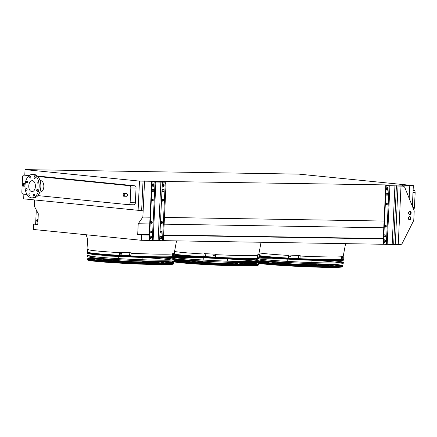 <?xml version="1.0" encoding="UTF-8"?>
<svg xmlns="http://www.w3.org/2000/svg" width="437" height="437" viewBox="0 0 437 437"><rect width="100%" height="100%" fill="white"/><g stroke="black" fill="none" stroke-linecap="round" stroke-linejoin="round"><path stroke-width="0.66" d="M413.112 190.297L413.965 190.385A2.125 1.289 90.9 0 1 415.15 192.63L414.456 207.373A2.125 1.289 90.9 0 1 413.571 209.252M173.964 256.328A43.143 1.737 -177.3 0 1 129.314 255.831A43.143 1.737 -177.3 0 1 87.897 252.144L88.017 249.489C89.219 250.39 99.707 251.444 119.476 252.652M258.486 257.721A43.143 1.737 -177.3 0 1 221.013 257.546A43.143 1.737 -177.3 0 1 174.767 254.214A43.274 1.743 2.7 0 0 221.816 257.584A43.274 1.743 2.7 0 0 258.693 257.683M402.351 185.162L139.485 181.087L25.046 169.627L298.897 174.128L413.336 185.588L402.351 185.162L402.308 186.086M412.359 206.237L413.336 185.588M144.56 180.923L142.855 217.074L138.218 223.749L137.704 234.532L141.752 234.942L141.501 240.295L33.485 229.474L33.736 224.121L37.784 224.525L38.292 213.742L34.326 206.204L34.621 199.944M33.736 224.121L37.8 224.186M141.501 240.295L150.514 240.443M152.786 240.481L160.74 240.612M163.012 240.65L384.555 244.288M386.827 244.327L394.78 244.458M141.752 234.942L149.203 235.062M163.613 235.297L383.244 238.908M137.704 234.532L149.219 234.724M163.629 234.959L383.26 238.569M138.218 223.749L149.727 223.941M164.137 224.176L383.768 227.786M142.855 217.074L150.044 217.194M164.454 217.429L384.522 221.051M343.007 259.108A43.143 1.737 -177.3 0 1 305.534 258.939A43.143 1.737 -177.3 0 1 259.288 255.601M409.179 198.322L409.786 185.528M143.178 210.142L141.654 210.366L143.03 181.147M141.654 210.366L138.103 210.306L139.485 181.087M29.039 175.204A2.125 1.289 90.9 0 1 29.104 175.204A2.125 1.289 90.9 0 1 29.17 175.204L29.661 175.253M37.38 176.029L134.875 185.796A2.125 1.289 90.9 0 1 136.054 188.047L135.361 202.79A2.125 1.289 90.9 0 1 134.044 204.784A2.125 1.289 90.9 0 1 133.979 204.778L128.866 204.696M138.103 210.306L23.669 198.846L23.888 194.192M24.789 175.133L25.046 169.627M29.17 175.204L23.931 175.122L29.121 175.641M37.85 176.515L129.631 185.709L134.875 185.796M27.039 194.509L23.035 194.104A2.125 1.289 -89.1 0 1 21.85 191.854L22.544 177.111A2.125 1.289 -89.1 0 1 23.866 175.117L29.104 175.204M136.054 188.047L130.816 187.959L130.122 202.702A2.125 1.289 -89.1 0 1 128.8 204.696A2.125 1.289 -89.1 0 1 128.735 204.696L37.893 195.596M124.015 193.575L126.637 193.618A1.327 0.803 90.9 0 1 127.418 195.022A1.327 0.803 90.9 0 1 126.593 196.273L123.971 196.229C122.633 196.492 122.813 193.214 124.015 193.575A1.327 0.803 90.9 0 1 124.796 194.984A1.327 0.803 90.9 0 1 123.971 196.229M40.046 180.557L40.466 180.568A5.741 3.48 90.9 0 1 43.837 186.654A5.741 3.48 90.9 0 1 40.275 192.045L39.854 192.034M130.816 187.959A2.125 1.289 -89.1 0 0 129.631 185.709M35.397 186.501A5.473 3.316 90.9 0 1 31.999 191.641A5.473 3.316 90.9 0 1 28.771 186.113A5.473 3.316 90.9 0 1 32.18 180.694A5.473 3.316 90.9 0 1 35.397 186.501M36.675 190.297A0.956 0.579 -89.1 0 0 37.238 191.313A0.956 0.579 -89.1 0 0 37.833 190.368A0.956 0.579 -89.1 0 0 37.271 189.401A0.956 0.579 -89.1 0 0 36.675 190.297M37.025 182.994A0.956 0.579 -89.1 0 0 37.582 184.004A0.956 0.579 -89.1 0 0 38.177 183.059A0.956 0.579 -89.1 0 0 37.615 182.092A0.956 0.579 -89.1 0 0 37.025 182.994M34.135 177.515A0.956 0.579 -89.1 0 0 34.698 178.525A0.956 0.579 -89.1 0 0 35.293 177.58A0.956 0.579 -89.1 0 0 34.731 176.614A0.956 0.579 -89.1 0 0 34.135 177.515M29.716 177.072A0.956 0.579 -89.1 0 0 30.279 178.083A0.956 0.579 -89.1 0 0 30.874 177.138A0.956 0.579 -89.1 0 0 30.306 176.171A0.956 0.579 -89.1 0 0 29.716 177.072M26.34 181.923A0.956 0.579 -89.1 0 0 26.903 182.939A0.956 0.579 -89.1 0 0 27.498 181.989A0.956 0.579 -89.1 0 0 26.936 181.022A0.956 0.579 -89.1 0 0 26.34 181.923M25.996 189.226A0.956 0.579 -89.1 0 0 26.559 190.242A0.956 0.579 -89.1 0 0 27.154 189.297A0.956 0.579 -89.1 0 0 26.591 188.331A0.956 0.579 -89.1 0 0 25.996 189.226M28.88 194.711A0.956 0.579 -89.1 0 0 29.443 195.721A0.956 0.579 -89.1 0 0 30.038 194.776A0.956 0.579 -89.1 0 0 29.476 193.81A0.956 0.579 -89.1 0 0 28.88 194.711M33.305 195.153A0.956 0.579 -89.1 0 0 33.867 196.164A0.956 0.579 -89.1 0 0 34.463 195.219A0.956 0.579 -89.1 0 0 33.9 194.252A0.956 0.579 -89.1 0 0 33.305 195.153M39.15 186.878A11.69 7.085 90.9 0 1 31.896 197.857A11.69 7.085 90.9 0 1 25.007 186.053A11.69 7.085 90.9 0 1 32.278 174.483A11.69 7.085 90.9 0 1 39.15 186.878M32.278 174.483L33.971 174.51A11.69 7.085 90.9 0 1 40.843 186.905A11.69 7.085 90.9 0 1 33.589 197.885L31.896 197.857M385.423 236.739L385.407 236.739A0.956 0.579 90.9 0 1 384.871 235.909A0.956 0.579 90.9 0 1 385.276 234.877M385.013 227.071L385.86 227.087A0.956 0.579 90.9 0 1 385.33 226.257A0.956 0.579 90.9 0 1 385.729 225.224L385.106 225.164A0.956 0.579 -89.1 0 0 385.073 225.159A0.956 0.579 -89.1 0 0 384.478 226.082A0.956 0.579 -89.1 0 0 385.013 227.071L385.658 227.136A0.956 0.579 -89.1 0 0 385.685 227.136A0.956 0.579 -89.1 0 0 386.281 226.213A0.956 0.579 -89.1 0 0 385.745 225.224M387.384 195.164L387.362 195.159A0.956 0.579 90.9 0 1 386.832 194.334A0.956 0.579 90.9 0 1 387.231 193.301M386.925 204.816L386.909 204.811A0.956 0.579 90.9 0 1 386.379 203.986A0.956 0.579 90.9 0 1 386.778 202.954M387.543 190.057A1.327 0.803 90.9 0 1 387.177 188.855A1.327 0.803 90.9 0 1 387.575 187.795M385.079 242.24A1.327 0.803 90.9 0 1 384.718 241.038A1.327 0.803 90.9 0 1 385.117 239.979M386.974 244.179L400.063 244.693A3.19 2.535 95.7 0 0 402.34 243.114L413.402 221.122A3.19 2.535 95.7 0 0 413.806 219.56L414.178 211.694A3.19 2.535 95.7 0 0 413.921 210.115L404.952 187.795A3.19 2.535 95.7 0 0 402.99 186.157A3.19 2.535 95.7 0 0 402.821 186.146L385.762 185.556L383.003 244.103L385.68 244.403A1.065 0.645 -89.1 0 0 385.713 244.403A1.065 0.645 -89.1 0 0 386.374 243.404L387.22 243.42L389.88 186.992L389.034 186.981A1.065 0.645 -89.1 0 0 388.444 185.856L389.285 185.867A1.065 0.645 90.9 0 1 389.88 186.992M387.22 243.42A1.065 0.645 90.9 0 1 386.559 244.42A1.065 0.645 90.9 0 1 386.526 244.414L385.745 244.403M402.821 186.146L389.285 185.867M386.374 243.404L389.034 186.981M385.199 236.788A0.956 0.579 -89.1 0 0 385.232 236.788A0.956 0.579 -89.1 0 0 385.827 235.865A0.956 0.579 -89.1 0 0 385.292 234.877L384.647 234.816A0.956 0.579 -89.1 0 0 384.62 234.811A0.956 0.579 -89.1 0 0 384.025 235.734A0.956 0.579 -89.1 0 0 384.56 236.723L385.259 236.788M387.16 195.213A0.956 0.579 -89.1 0 0 387.193 195.213A0.956 0.579 -89.1 0 0 387.788 194.29A0.956 0.579 -89.1 0 0 387.253 193.301L386.608 193.236A0.956 0.579 -89.1 0 0 386.581 193.236A0.956 0.579 -89.1 0 0 385.986 194.159A0.956 0.579 -89.1 0 0 386.521 195.148L387.22 195.213M386.707 204.86A0.956 0.579 -89.1 0 0 386.734 204.866A0.956 0.579 -89.1 0 0 387.329 203.942A0.956 0.579 -89.1 0 0 386.794 202.954L386.155 202.888A0.956 0.579 -89.1 0 0 386.128 202.888A0.956 0.579 -89.1 0 0 385.532 203.811A0.956 0.579 -89.1 0 0 386.062 204.8L386.767 204.866M386.335 188.839A1.327 0.803 -89.1 0 0 387.116 190.248A1.327 0.803 -89.1 0 0 387.941 188.931A1.327 0.803 -89.1 0 0 387.16 187.593A1.327 0.803 -89.1 0 0 386.335 188.839M385.478 241.186A1.327 0.803 -89.1 0 0 384.697 239.776A1.327 0.803 -89.1 0 0 383.872 241.022A1.327 0.803 -89.1 0 0 384.653 242.431A1.327 0.803 -89.1 0 0 385.478 241.186M385.762 185.556L388.444 185.856M402.177 186.08A3.19 2.535 -84.3 0 1 402.346 186.091A3.19 2.535 -84.3 0 1 402.515 186.113M409.414 214.403A1.595 1.267 95.7 0 0 410.512 212.863A1.595 1.267 95.7 0 0 409.72 211.339M409.163 219.707A1.595 1.267 95.7 0 0 410.267 218.161A1.595 1.267 95.7 0 0 409.469 216.643M411.157 212.923A1.595 1.267 95.7 0 0 410.048 211.317A1.595 1.267 95.7 0 0 408.628 212.775A1.595 1.267 95.7 0 0 409.731 214.491A1.595 1.267 95.7 0 0 411.157 212.923M408.371 218.189A1.595 1.267 95.7 0 0 409.48 219.795A1.595 1.267 95.7 0 0 410.9 218.331A1.595 1.267 95.7 0 0 409.797 216.621A1.595 1.267 95.7 0 0 408.371 218.189M161.608 233.063L161.592 233.058A0.956 0.579 90.9 0 1 161.056 232.233A0.956 0.579 90.9 0 1 161.455 231.2M162.061 223.411L162.045 223.405A0.956 0.579 90.9 0 1 161.515 222.58A0.956 0.579 90.9 0 1 161.914 221.548M163.569 191.482L163.547 191.482A0.956 0.579 90.9 0 1 163.017 190.652A0.956 0.579 90.9 0 1 163.416 189.62M163.11 201.135L163.094 201.135A0.956 0.579 90.9 0 1 162.564 200.304A0.956 0.579 90.9 0 1 162.963 199.272A0.956 0.579 90.9 0 1 163.514 200.261A0.956 0.579 90.9 0 1 162.919 201.184A0.956 0.579 90.9 0 1 162.892 201.184L162.247 201.118A0.956 0.579 90.9 0 1 161.717 200.13A0.956 0.579 90.9 0 1 162.313 199.206A0.956 0.579 90.9 0 1 162.34 199.212L162.979 199.272M161.264 238.564A1.327 0.803 90.9 0 1 160.903 237.357A1.327 0.803 90.9 0 1 161.302 236.302M163.722 186.381A1.327 0.803 90.9 0 1 163.362 185.173A1.327 0.803 90.9 0 1 163.76 184.119M151.721 181.71L148.957 240.257L151.639 240.558A1.065 0.645 -89.1 0 0 151.672 240.558A1.065 0.645 -89.1 0 0 152.333 239.558L154.993 183.13A1.065 0.645 -89.1 0 0 154.398 182.005L151.721 181.71L160.248 181.808L165.47 182.191A1.065 0.645 90.9 0 1 166.065 183.316L165.219 183.3A1.065 0.645 -89.1 0 0 164.629 182.174L165.47 182.191M152.928 240.334L161.865 240.721A1.065 0.645 -89.1 0 0 161.898 240.727A1.065 0.645 -89.1 0 0 162.559 239.727L163.405 239.744L166.065 183.316M163.405 239.744A1.065 0.645 90.9 0 1 162.744 240.738A1.065 0.645 90.9 0 1 162.711 240.738L161.93 240.727M162.559 239.727L165.219 183.3M161.477 231.2A0.956 0.579 90.9 0 1 162.012 232.189A0.956 0.579 90.9 0 1 161.417 233.112A0.956 0.579 90.9 0 1 161.384 233.107L160.745 233.047A0.956 0.579 90.9 0 1 160.21 232.058A0.956 0.579 90.9 0 1 160.805 231.135A0.956 0.579 90.9 0 1 160.832 231.135L161.477 231.2M161.93 221.548A0.956 0.579 90.9 0 1 162.466 222.537A0.956 0.579 90.9 0 1 161.87 223.46A0.956 0.579 90.9 0 1 161.843 223.46L161.198 223.394A0.956 0.579 90.9 0 1 160.663 222.406A0.956 0.579 90.9 0 1 161.258 221.483A0.956 0.579 90.9 0 1 161.291 221.483L161.93 221.548M163.438 189.625A0.956 0.579 90.9 0 1 163.973 190.608A0.956 0.579 90.9 0 1 163.378 191.532A0.956 0.579 90.9 0 1 163.345 191.532L162.706 191.466A0.956 0.579 90.9 0 1 162.171 190.477A0.956 0.579 90.9 0 1 162.766 189.554A0.956 0.579 90.9 0 1 162.793 189.56L163.438 189.625M160.057 237.346A1.327 0.803 -89.1 0 0 160.838 238.755A1.327 0.803 -89.1 0 0 161.663 237.438A1.327 0.803 -89.1 0 0 160.882 236.1A1.327 0.803 -89.1 0 0 160.057 237.346M162.52 185.162A1.327 0.803 -89.1 0 0 163.301 186.572A1.327 0.803 -89.1 0 0 164.126 185.255A1.327 0.803 -89.1 0 0 163.345 183.911A1.327 0.803 -89.1 0 0 162.52 185.162M154.398 182.005L164.629 182.174M151.229 231.031A0.956 0.579 -89.1 0 0 150.831 232.063A0.956 0.579 -89.1 0 0 151.36 232.888L151.382 232.894M151.688 221.379A0.956 0.579 -89.1 0 0 151.284 222.411A0.956 0.579 -89.1 0 0 151.819 223.241L150.973 223.225A0.956 0.579 90.9 0 1 150.437 222.236A0.956 0.579 90.9 0 1 151.033 221.313A0.956 0.579 90.9 0 1 151.06 221.313L151.705 221.379A0.956 0.579 90.9 0 1 152.24 222.367A0.956 0.579 90.9 0 1 151.644 223.291A0.956 0.579 90.9 0 1 151.612 223.291L150.973 223.225M153.19 189.45A0.956 0.579 -89.1 0 0 152.792 190.483A0.956 0.579 -89.1 0 0 153.321 191.313L152.475 191.302A0.956 0.579 90.9 0 1 151.945 190.314A0.956 0.579 90.9 0 1 152.54 189.39A0.956 0.579 90.9 0 1 152.568 189.39L153.212 189.456A0.956 0.579 90.9 0 1 153.742 190.445A0.956 0.579 90.9 0 1 153.147 191.368A0.956 0.579 90.9 0 1 153.119 191.362L152.475 191.302M152.737 199.103A0.956 0.579 -89.1 0 0 152.338 200.135A0.956 0.579 -89.1 0 0 152.868 200.965L152.884 200.965M151.038 238.394A1.327 0.803 90.9 0 1 150.678 237.193A1.327 0.803 90.9 0 1 151.076 236.133M153.496 186.211A1.327 0.803 90.9 0 1 153.136 185.009A1.327 0.803 90.9 0 1 153.534 183.95M155.244 182.021A1.065 0.645 90.9 0 1 155.834 183.147L154.993 183.13M152.333 239.558L153.174 239.574L155.834 183.147M153.174 239.574A1.065 0.645 90.9 0 1 152.518 240.569A1.065 0.645 90.9 0 1 152.486 240.569L151.705 240.558M151.158 232.943L150.519 232.877A0.956 0.579 90.9 0 1 149.984 231.889A0.956 0.579 90.9 0 1 150.579 230.965A0.956 0.579 90.9 0 1 150.607 230.965L151.251 231.031A0.956 0.579 90.9 0 1 151.781 232.02A0.956 0.579 90.9 0 1 151.186 232.943A0.956 0.579 90.9 0 1 151.158 232.943L151.218 232.943M152.666 201.015L152.021 200.949A0.956 0.579 90.9 0 1 151.486 199.966A0.956 0.579 90.9 0 1 152.081 199.043A0.956 0.579 90.9 0 1 152.114 199.043L152.753 199.108A0.956 0.579 90.9 0 1 153.289 200.097A0.956 0.579 90.9 0 1 152.693 201.02A0.956 0.579 90.9 0 1 152.666 201.015L152.721 201.015M149.831 237.176A1.327 0.803 -89.1 0 0 150.612 238.586A1.327 0.803 -89.1 0 0 151.437 237.269A1.327 0.803 -89.1 0 0 150.656 235.931A1.327 0.803 -89.1 0 0 149.831 237.176M152.289 184.993A1.327 0.803 -89.1 0 0 153.07 186.402A1.327 0.803 -89.1 0 0 153.9 185.086A1.327 0.803 -89.1 0 0 153.114 183.748A1.327 0.803 -89.1 0 0 152.289 184.993M37.877 221.592L37.921 221.597A0.956 0.579 90.9 0 1 37.91 221.597A0.956 0.579 90.9 0 1 37.877 221.592L37.238 221.532A0.956 0.579 90.9 0 1 36.703 220.543A0.956 0.579 90.9 0 1 37.298 219.62A0.956 0.579 90.9 0 1 37.325 219.62L37.97 219.685A0.956 0.579 90.9 0 1 38.014 219.691M35.626 224.148L36.298 209.957M37.926 221.493A0.956 0.579 90.9 0 1 37.549 220.587A0.956 0.579 90.9 0 1 37.948 219.685M259.267 256.12A43.7 1.759 -177.3 0 0 307.872 259.507A43.7 1.759 -177.3 0 0 343.662 259.469L343.597 260.075A43.656 1.759 -177.3 0 1 307.785 260.113A43.656 1.759 -177.3 0 1 259.239 256.721M274.731 261.626A36.981 1.486 2.7 0 0 262.768 262.162A36.981 1.486 2.7 0 0 270.295 263.418A36.981 1.486 2.7 0 0 311.466 265.865A36.981 1.486 2.7 0 0 336.648 265.641A36.981 1.486 2.7 0 0 329.121 264.385A36.981 1.486 2.7 0 0 324.789 263.986M273.852 261.561A38.046 1.529 2.7 0 0 261.708 262.107A38.046 1.529 2.7 0 0 269.449 263.402A38.046 1.529 2.7 0 0 277.222 264.079M322.08 266.193A38.046 1.529 2.7 0 0 337.708 265.696A38.046 1.529 2.7 0 0 329.968 264.396A38.046 1.529 2.7 0 0 325.669 264.003M332.552 265.62A36.981 1.486 -177.3 0 1 335.092 265.996M264.287 262.653A36.981 1.486 -177.3 0 1 266.849 262.522M279.303 261.96A31.83 1.278 2.7 0 0 267.919 262.402A31.83 1.278 2.7 0 0 274.392 263.484A31.83 1.278 2.7 0 0 309.828 265.592A31.83 1.278 2.7 0 0 331.503 265.401A31.83 1.278 2.7 0 0 325.024 264.319A31.83 1.278 2.7 0 0 320.206 263.888M278.309 261.889A32.89 1.322 2.7 0 0 266.854 262.353A32.89 1.322 2.7 0 0 273.551 263.473A32.89 1.322 2.7 0 0 310.166 265.652A32.89 1.322 2.7 0 0 332.562 265.45A32.89 1.322 2.7 0 0 325.871 264.33A32.89 1.322 2.7 0 0 321.2 263.91M327.406 265.428A31.83 1.278 -177.3 0 1 329.684 265.74M269.695 262.91A31.83 1.278 -177.3 0 1 271.994 262.817M284.629 262.304A26.673 1.076 2.7 0 0 273.065 262.642A26.673 1.076 2.7 0 0 278.495 263.555A26.673 1.076 2.7 0 0 308.189 265.319A26.673 1.076 2.7 0 0 326.352 265.155A26.673 1.076 2.7 0 0 320.922 264.248A26.673 1.076 2.7 0 0 314.869 263.73M283.444 262.233A27.739 1.114 2.7 0 0 272.005 262.593A27.739 1.114 2.7 0 0 277.648 263.538A27.739 1.114 2.7 0 0 308.527 265.374A27.739 1.114 2.7 0 0 327.411 265.21A27.739 1.114 2.7 0 0 321.769 264.265A27.739 1.114 2.7 0 0 316.06 263.768M322.255 265.243A26.673 1.076 -177.3 0 1 324.156 265.478M275.217 263.172A26.673 1.076 -177.3 0 1 277.14 263.118M287.639 262.615A21.517 0.869 2.7 0 0 278.211 262.888A21.517 0.869 2.7 0 0 282.592 263.62A21.517 0.869 2.7 0 0 306.55 265.046A21.517 0.869 2.7 0 0 321.206 264.915A21.517 0.869 2.7 0 0 316.825 264.183A21.517 0.869 2.7 0 0 311.843 263.757M287.644 262.566A22.582 0.907 2.7 0 0 277.151 262.839A22.582 0.907 2.7 0 0 281.75 263.604A22.582 0.907 2.7 0 0 306.889 265.101A22.582 0.907 2.7 0 0 322.266 264.964A22.582 0.907 2.7 0 0 317.672 264.194A22.582 0.907 2.7 0 0 311.843 263.708M317.104 265.062A21.517 0.869 -177.3 0 1 318.42 265.21M280.958 263.44A21.517 0.869 -177.3 0 1 282.286 263.424M287.628 262.888A16.366 0.661 2.7 0 0 283.362 263.129A16.366 0.661 2.7 0 0 286.694 263.686A16.366 0.661 2.7 0 0 304.911 264.773A16.366 0.661 2.7 0 0 316.055 264.675A16.366 0.661 2.7 0 0 312.723 264.117A16.366 0.661 2.7 0 0 311.832 264.03M287.633 262.828A17.425 0.699 2.7 0 0 282.302 263.079A17.425 0.699 2.7 0 0 285.847 263.675A17.425 0.699 2.7 0 0 305.25 264.827A17.425 0.699 2.7 0 0 317.12 264.724A17.425 0.699 2.7 0 0 313.569 264.128A17.425 0.699 2.7 0 0 311.832 263.97M287.65 262.49L287.606 263.331A12.116 0.486 2.7 0 0 290.075 263.74A12.116 0.486 2.7 0 0 303.562 264.543A12.116 0.486 2.7 0 0 311.81 264.472L311.849 263.631M287.622 263.052A13.951 0.563 2.7 0 0 285.771 263.243A13.951 0.563 2.7 0 0 288.611 263.719A13.951 0.563 2.7 0 0 304.147 264.642A13.951 0.563 2.7 0 0 313.646 264.56A13.951 0.563 2.7 0 0 311.821 264.194M290.441 256.978L290.315 256.989A43.727 1.759 -177.3 0 1 289.698 256.956L289.736 256.109A43.727 1.759 2.7 0 0 290.359 256.142L290.474 256.967M298.864 257.42L298.739 257.431A43.727 1.759 -177.3 0 1 298.1 257.398L298.143 256.552A43.727 1.759 2.7 0 0 298.782 256.585L298.903 257.409M300.11 255.612A43.727 1.759 -177.3 0 1 288.54 255L288.617 254.984A43.197 1.737 2.7 0 0 300.186 255.59L299.973 258.529A43.727 1.759 -177.3 0 1 288.404 257.917L288.54 255M289.807 256.087L289.769 256.94A43.197 1.737 2.7 0 0 290.392 256.972M298.214 256.535L298.171 257.382A43.197 1.737 2.7 0 0 298.815 257.415M299.973 258.529L300.186 255.59M342.668 258.13A43.727 1.759 -177.3 0 1 342.521 258.152L342.559 257.3A43.727 1.759 2.7 0 0 342.706 257.284L342.482 258.125M343.755 257.846A43.727 1.759 -177.3 0 1 343.728 257.868L343.772 257.022A43.727 1.759 2.7 0 0 343.793 256.994L343.722 257.841M343.728 258.83L343.864 255.913A43.727 1.759 -177.3 0 1 342.286 256.3L341.756 256.273A43.197 1.737 2.7 0 0 343.335 255.885L343.864 255.913L343.728 258.83A43.727 1.759 -177.3 0 1 342.149 259.217L342.286 256.3M342.149 259.217L341.614 259.19L341.756 256.273M258.835 258.851A42.646 1.715 2.7 0 0 265.958 259.764A42.646 1.715 2.7 0 0 313.384 262.588A42.646 1.715 2.7 0 0 342.477 262.337A42.646 1.715 2.7 0 0 332.12 260.714M267.739 257.683A42.646 1.715 2.7 0 0 259.13 257.901M312.007 260.31A42.575 1.715 -177.3 0 1 333.693 261.938A42.575 1.715 -177.3 0 1 340.325 262.763M259.381 258.95A42.575 1.715 -177.3 0 1 287.803 259.168M258.573 258.923A43.498 1.748 2.7 0 0 265.281 259.753A43.498 1.748 2.7 0 0 313.651 262.632A43.498 1.748 2.7 0 0 343.329 262.375A43.498 1.748 2.7 0 0 332.694 260.72M267.171 257.628A43.498 1.748 2.7 0 0 259.092 257.797M343.329 262.375L343.209 263.435A43.427 1.748 -177.3 0 1 313.58 263.691A43.427 1.748 -177.3 0 1 265.286 260.813A43.427 1.748 -177.3 0 1 256.448 259.343L256.443 259.157M341.996 265.794A42.405 1.704 2.7 0 0 329.056 264.052M270.476 261.288A42.405 1.704 2.7 0 0 258.742 261.539M258.567 262.156A42.416 1.71 2.7 0 0 265.98 263.134A42.416 1.71 2.7 0 0 313.149 265.942A42.416 1.71 2.7 0 0 342.089 265.691A42.416 1.71 2.7 0 0 331.656 264.068M267.892 261.064A42.416 1.71 2.7 0 0 258.77 261.321M341.794 265.871A42.138 1.693 2.7 0 0 328.859 264.046M270.678 261.304A42.138 1.693 2.7 0 0 258.737 261.583M258.327 262.244A43.268 1.743 2.7 0 0 265.303 263.123A43.268 1.743 2.7 0 0 313.422 265.986A43.268 1.743 2.7 0 0 342.941 265.734A43.268 1.743 2.7 0 0 332.229 264.074M267.318 261.009A43.268 1.743 2.7 0 0 258.78 261.2M174.745 254.733A43.7 1.759 -177.3 0 0 223.351 258.12A43.7 1.759 -177.3 0 0 259.141 258.081L259.07 258.688A43.656 1.759 -177.3 0 1 223.263 258.72A43.656 1.759 -177.3 0 1 174.713 255.334M190.204 260.239A36.981 1.486 2.7 0 0 178.247 260.769A36.981 1.486 2.7 0 0 185.774 262.031A36.981 1.486 2.7 0 0 226.945 264.478A36.981 1.486 2.7 0 0 252.127 264.254A36.981 1.486 2.7 0 0 244.6 262.998A36.981 1.486 2.7 0 0 240.268 262.599M189.33 260.173A38.046 1.529 2.7 0 0 177.182 260.72A38.046 1.529 2.7 0 0 184.927 262.014A38.046 1.529 2.7 0 0 192.701 262.686M237.559 264.806A38.046 1.529 2.7 0 0 253.187 264.303A38.046 1.529 2.7 0 0 245.447 263.008A38.046 1.529 2.7 0 0 241.148 262.615M248.03 264.232A36.981 1.486 -177.3 0 1 250.57 264.603M179.76 261.266A36.981 1.486 -177.3 0 1 182.327 261.129M194.782 260.567A31.83 1.278 2.7 0 0 183.393 261.015A31.83 1.278 2.7 0 0 189.871 262.096A31.83 1.278 2.7 0 0 225.306 264.205A31.83 1.278 2.7 0 0 246.976 264.014A31.83 1.278 2.7 0 0 240.503 262.927A31.83 1.278 2.7 0 0 235.685 262.495M193.788 260.501A32.89 1.322 2.7 0 0 182.333 260.96A32.89 1.322 2.7 0 0 189.024 262.08A32.89 1.322 2.7 0 0 225.645 264.259A32.89 1.322 2.7 0 0 248.041 264.063A32.89 1.322 2.7 0 0 241.344 262.943A32.89 1.322 2.7 0 0 236.679 262.522M242.879 264.041A31.83 1.278 -177.3 0 1 245.157 264.352M185.173 261.523A31.83 1.278 -177.3 0 1 187.473 261.424M200.108 260.916A26.673 1.076 2.7 0 0 188.544 261.255A26.673 1.076 2.7 0 0 193.973 262.162A26.673 1.076 2.7 0 0 223.668 263.932A26.673 1.076 2.7 0 0 241.83 263.768A26.673 1.076 2.7 0 0 236.401 262.861A26.673 1.076 2.7 0 0 230.348 262.342M198.922 260.84A27.739 1.114 2.7 0 0 187.478 261.206A27.739 1.114 2.7 0 0 193.127 262.151A27.739 1.114 2.7 0 0 224.006 263.986A27.739 1.114 2.7 0 0 242.89 263.817A27.739 1.114 2.7 0 0 237.247 262.872A27.739 1.114 2.7 0 0 231.534 262.38M237.728 263.855A26.673 1.076 -177.3 0 1 239.634 264.09M190.696 261.785A26.673 1.076 -177.3 0 1 192.619 261.725M203.118 261.228A21.517 0.869 2.7 0 0 193.689 261.501A21.517 0.869 2.7 0 0 198.07 262.233A21.517 0.869 2.7 0 0 222.029 263.658A21.517 0.869 2.7 0 0 236.679 263.527A21.517 0.869 2.7 0 0 232.304 262.795A21.517 0.869 2.7 0 0 227.322 262.369M203.123 261.173A22.582 0.907 2.7 0 0 192.63 261.446A22.582 0.907 2.7 0 0 197.224 262.216A22.582 0.907 2.7 0 0 222.367 263.713A22.582 0.907 2.7 0 0 237.744 263.577A22.582 0.907 2.7 0 0 233.145 262.806A22.582 0.907 2.7 0 0 227.322 262.315M232.577 263.675A21.517 0.869 -177.3 0 1 233.899 263.817M196.432 262.053A21.517 0.869 -177.3 0 1 197.759 262.031M203.107 261.501A16.366 0.661 2.7 0 0 198.84 261.741A16.366 0.661 2.7 0 0 202.167 262.298A16.366 0.661 2.7 0 0 220.39 263.38A16.366 0.661 2.7 0 0 231.534 263.282A16.366 0.661 2.7 0 0 228.201 262.724A16.366 0.661 2.7 0 0 227.306 262.642M203.107 261.435A17.425 0.699 2.7 0 0 197.775 261.692A17.425 0.699 2.7 0 0 201.326 262.282A17.425 0.699 2.7 0 0 220.729 263.44A17.425 0.699 2.7 0 0 232.593 263.331A17.425 0.699 2.7 0 0 229.048 262.741A17.425 0.699 2.7 0 0 227.311 262.577M203.123 261.097L203.085 261.943A12.116 0.486 2.7 0 0 205.548 262.353A12.116 0.486 2.7 0 0 219.035 263.156A12.116 0.486 2.7 0 0 227.289 263.085L227.327 262.238M203.096 261.665A13.951 0.563 2.7 0 0 201.249 261.856A13.951 0.563 2.7 0 0 204.09 262.331A13.951 0.563 2.7 0 0 219.62 263.254A13.951 0.563 2.7 0 0 229.119 263.167A13.951 0.563 2.7 0 0 227.3 262.806M205.914 255.59L205.794 255.601A43.727 1.759 -177.3 0 1 205.172 255.569L205.215 254.716A43.727 1.759 2.7 0 0 205.838 254.755L205.953 255.579M214.343 256.027L214.217 256.044A43.727 1.759 -177.3 0 1 213.578 256.011L213.617 255.164A43.727 1.759 2.7 0 0 214.256 255.192L214.376 256.022M215.588 254.219A43.727 1.759 -177.3 0 1 204.019 253.613L204.095 253.597A43.197 1.737 2.7 0 0 215.66 254.203L215.452 257.136A43.727 1.759 -177.3 0 1 203.882 256.53L204.019 253.613M205.286 254.7L205.248 255.547A43.197 1.737 2.7 0 0 205.865 255.585M213.693 255.142L213.649 255.995A43.197 1.737 2.7 0 0 214.288 256.022M215.452 257.136L215.66 254.203M258.147 256.743A43.727 1.759 -177.3 0 1 257.999 256.759L258.038 255.913A43.727 1.759 2.7 0 0 258.185 255.896L257.961 256.732M259.234 256.453A43.727 1.759 -177.3 0 1 259.207 256.481L259.245 255.629A43.727 1.759 2.7 0 0 259.272 255.607L259.201 256.453M259.201 257.437L259.343 254.52A43.727 1.759 -177.3 0 1 257.764 254.913L257.229 254.886A43.197 1.737 2.7 0 0 258.808 254.498L258.808 254.492A43.197 1.737 2.7 0 0 258.808 254.492L259.343 254.52L259.201 257.437A43.727 1.759 -177.3 0 1 257.622 257.83L257.764 254.913M257.622 257.83L257.093 257.803L257.229 254.886M174.314 257.459A42.646 1.715 2.7 0 0 181.437 258.376A42.646 1.715 2.7 0 0 228.857 261.195A42.646 1.715 2.7 0 0 257.956 260.944A42.646 1.715 2.7 0 0 247.599 259.327M183.218 256.29A42.646 1.715 2.7 0 0 174.609 256.514M227.486 258.923A42.575 1.715 -177.3 0 1 249.166 260.55A42.575 1.715 -177.3 0 1 255.803 261.375M174.855 257.557A42.575 1.715 -177.3 0 1 203.281 257.781M174.052 257.53A43.498 1.748 2.7 0 0 180.754 258.365A43.498 1.748 2.7 0 0 229.13 261.244A43.498 1.748 2.7 0 0 258.808 260.987A43.498 1.748 2.7 0 0 248.172 259.327M182.65 256.24A43.498 1.748 2.7 0 0 174.571 256.41M258.808 260.987L258.682 262.042A43.427 1.748 -177.3 0 1 229.054 262.298A43.427 1.748 -177.3 0 1 180.765 259.425A43.427 1.748 -177.3 0 1 171.927 257.95L171.921 257.764M257.475 264.407A42.405 1.704 2.7 0 0 244.534 262.664M185.954 259.9A42.405 1.704 2.7 0 0 174.221 260.152M174.046 260.769A42.416 1.71 2.7 0 0 181.459 261.747A42.416 1.71 2.7 0 0 228.627 264.554A42.416 1.71 2.7 0 0 257.568 264.303A42.416 1.71 2.7 0 0 247.129 262.681M183.365 259.671A42.416 1.71 2.7 0 0 174.243 259.933M257.273 264.483A42.138 1.693 2.7 0 0 244.338 262.659M186.151 259.917A42.138 1.693 2.7 0 0 174.216 260.195M173.806 260.851A43.268 1.743 2.7 0 0 180.781 261.736A43.268 1.743 2.7 0 0 228.895 264.598A43.268 1.743 2.7 0 0 258.42 264.341A43.268 1.743 2.7 0 0 247.708 262.681M182.792 259.622A43.268 1.743 2.7 0 0 174.259 259.813M87.318 252.575A43.7 1.759 -177.3 0 0 130.887 256.382A43.7 1.759 -177.3 0 0 174.62 256.694L174.549 257.295A43.656 1.759 -177.3 0 1 130.86 256.989A43.656 1.759 -177.3 0 1 87.334 253.181L87.903 251.974M105.683 258.851A36.981 1.486 2.7 0 0 93.726 259.381A36.981 1.486 2.7 0 0 101.247 260.638A36.981 1.486 2.7 0 0 142.424 263.09A36.981 1.486 2.7 0 0 167.606 262.866A36.981 1.486 2.7 0 0 160.079 261.605A36.981 1.486 2.7 0 0 155.747 261.211M104.809 258.78A38.046 1.529 2.7 0 0 92.66 259.332A38.046 1.529 2.7 0 0 100.406 260.627A38.046 1.529 2.7 0 0 108.179 261.299M153.032 263.413A38.046 1.529 2.7 0 0 168.666 262.916A38.046 1.529 2.7 0 0 160.925 261.621A38.046 1.529 2.7 0 0 156.626 261.228M163.509 262.839A36.981 1.486 -177.3 0 1 166.049 263.216M95.239 259.878A36.981 1.486 -177.3 0 1 97.801 259.742M110.255 259.179A31.83 1.278 2.7 0 0 98.871 259.622A31.83 1.278 2.7 0 0 105.35 260.709A31.83 1.278 2.7 0 0 140.785 262.817A31.83 1.278 2.7 0 0 162.455 262.621A31.83 1.278 2.7 0 0 155.976 261.539A31.83 1.278 2.7 0 0 151.164 261.108M109.266 259.108A32.89 1.322 2.7 0 0 97.812 259.573A32.89 1.322 2.7 0 0 104.503 260.692A32.89 1.322 2.7 0 0 141.118 262.872A32.89 1.322 2.7 0 0 163.52 262.67A32.89 1.322 2.7 0 0 156.823 261.55A32.89 1.322 2.7 0 0 152.158 261.135M158.358 262.648A31.83 1.278 -177.3 0 1 160.636 262.959M100.652 260.13A31.83 1.278 -177.3 0 1 102.946 260.037M115.587 259.529A26.673 1.076 2.7 0 0 104.022 259.868A26.673 1.076 2.7 0 0 109.447 260.774A26.673 1.076 2.7 0 0 139.146 262.539A26.673 1.076 2.7 0 0 157.309 262.38A26.673 1.076 2.7 0 0 151.879 261.473A26.673 1.076 2.7 0 0 145.827 260.955M114.401 259.452A27.739 1.114 2.7 0 0 102.957 259.818A27.739 1.114 2.7 0 0 108.605 260.758A27.739 1.114 2.7 0 0 139.479 262.599A27.739 1.114 2.7 0 0 158.369 262.429A27.739 1.114 2.7 0 0 152.726 261.484A27.739 1.114 2.7 0 0 147.012 260.993M153.207 262.462A26.673 1.076 -177.3 0 1 155.113 262.703M106.175 260.392A26.673 1.076 -177.3 0 1 108.092 260.337M118.596 259.835A21.517 0.869 2.7 0 0 109.168 260.108A21.517 0.869 2.7 0 0 113.549 260.84A21.517 0.869 2.7 0 0 137.508 262.266A21.517 0.869 2.7 0 0 152.158 262.134A21.517 0.869 2.7 0 0 147.777 261.402A21.517 0.869 2.7 0 0 142.801 260.976M118.596 259.786A22.582 0.907 2.7 0 0 108.108 260.059A22.582 0.907 2.7 0 0 112.702 260.829A22.582 0.907 2.7 0 0 137.841 262.326A22.582 0.907 2.7 0 0 153.223 262.189A22.582 0.907 2.7 0 0 148.624 261.419A22.582 0.907 2.7 0 0 142.801 260.927M148.056 262.282A21.517 0.869 -177.3 0 1 149.378 262.429M111.91 260.665A21.517 0.869 -177.3 0 1 113.238 260.643M118.585 260.108A16.366 0.661 2.7 0 0 114.319 260.354A16.366 0.661 2.7 0 0 117.646 260.911A16.366 0.661 2.7 0 0 135.869 261.992A16.366 0.661 2.7 0 0 147.012 261.894A16.366 0.661 2.7 0 0 143.68 261.337A16.366 0.661 2.7 0 0 142.784 261.25M118.585 260.048A17.425 0.699 2.7 0 0 113.254 260.299A17.425 0.699 2.7 0 0 116.805 260.894A17.425 0.699 2.7 0 0 136.207 262.047A17.425 0.699 2.7 0 0 148.072 261.943A17.425 0.699 2.7 0 0 144.527 261.348A17.425 0.699 2.7 0 0 142.79 261.189M118.602 259.709L118.564 260.55A12.116 0.486 2.7 0 0 121.027 260.965A12.116 0.486 2.7 0 0 134.514 261.768A12.116 0.486 2.7 0 0 142.762 261.692L142.806 260.851M118.574 260.272A13.951 0.563 2.7 0 0 116.728 260.463A13.951 0.563 2.7 0 0 119.569 260.938A13.951 0.563 2.7 0 0 135.099 261.867A13.951 0.563 2.7 0 0 144.598 261.779A13.951 0.563 2.7 0 0 142.779 261.413M87.908 251.87A43.197 1.737 2.7 0 0 87.848 251.952L87.318 251.93L87.455 249.014A43.727 1.759 -177.3 0 1 88.05 248.757M87.963 250.712L87.941 250.849A43.197 1.737 2.7 0 0 87.919 250.871L87.957 250.024A43.197 1.737 -177.3 0 1 87.979 250.002L87.99 250.111M87.848 251.958L87.99 249.041A43.197 1.737 2.7 0 0 87.99 249.041L87.455 249.014L87.318 251.93M121.393 254.203L121.273 254.214A43.727 1.759 -177.3 0 1 120.65 254.176L120.688 253.329A43.727 1.759 2.7 0 0 121.311 253.362L121.431 254.192M129.822 254.64L129.696 254.651A43.727 1.759 -177.3 0 1 129.057 254.624L129.095 253.771A43.727 1.759 2.7 0 0 129.734 253.804L129.855 254.629M131.067 252.832A43.727 1.759 -177.3 0 1 119.498 252.225L119.569 252.204A43.197 1.737 2.7 0 0 131.138 252.815L130.931 255.749A43.727 1.759 -177.3 0 1 119.361 255.137L119.498 252.225M120.765 253.313L120.721 254.159A43.197 1.737 2.7 0 0 121.344 254.192M129.166 253.755L129.128 254.602A43.197 1.737 2.7 0 0 129.767 254.634M130.931 255.749L131.138 252.815M173.62 255.355A43.727 1.759 -177.3 0 1 173.473 255.372L173.516 254.525A43.727 1.759 2.7 0 0 173.664 254.503L173.434 255.345M174.707 255.066A43.727 1.759 -177.3 0 1 174.685 255.088L174.724 254.241A43.727 1.759 2.7 0 0 174.751 254.219L174.68 255.066M174.68 256.049L174.816 253.132A43.727 1.759 -177.3 0 1 173.238 253.526L172.708 253.498A43.197 1.737 2.7 0 0 174.287 253.105L174.816 253.132L174.68 256.049A43.727 1.759 -177.3 0 1 173.101 256.443L173.238 253.526M173.101 256.443L172.571 256.415L172.708 253.498M98.696 254.902A42.646 1.715 2.7 0 0 88.23 255.541A42.646 1.715 2.7 0 0 96.91 256.983A42.646 1.715 2.7 0 0 144.336 259.807A42.646 1.715 2.7 0 0 173.434 259.556A42.646 1.715 2.7 0 0 163.077 257.939M142.959 257.535A42.575 1.715 -177.3 0 1 164.645 259.157A42.575 1.715 -177.3 0 1 171.282 259.988M90.333 256.169A42.575 1.715 -177.3 0 1 118.76 256.393M98.123 254.847A43.498 1.748 2.7 0 0 87.384 255.498A43.498 1.748 2.7 0 0 96.233 256.972A43.498 1.748 2.7 0 0 144.609 259.851A43.498 1.748 2.7 0 0 174.287 259.594A43.498 1.748 2.7 0 0 163.651 257.939M174.287 259.594L174.161 260.654A43.427 1.748 -177.3 0 1 144.532 260.911A43.427 1.748 -177.3 0 1 96.244 258.038A43.427 1.748 -177.3 0 1 87.405 256.563L87.384 255.498M172.948 263.014A42.405 1.704 2.7 0 0 160.013 261.271M101.433 258.507A42.405 1.704 2.7 0 0 88.389 259.026M98.844 258.283A42.416 1.71 2.7 0 0 88.301 258.917A42.416 1.71 2.7 0 0 96.938 260.354A42.416 1.71 2.7 0 0 144.106 263.161A42.416 1.71 2.7 0 0 173.047 262.916A42.416 1.71 2.7 0 0 162.608 261.293M172.752 263.09A42.138 1.693 2.7 0 0 159.811 261.271M101.63 258.529A42.138 1.693 2.7 0 0 88.58 259.125M98.27 258.229A43.268 1.743 2.7 0 0 87.449 258.879A43.268 1.743 2.7 0 0 96.26 260.343A43.268 1.743 2.7 0 0 144.374 263.211A43.268 1.743 2.7 0 0 173.893 262.954A43.268 1.743 2.7 0 0 163.187 261.293M172.686 253.941C167.994 254.46 150.038 254.165 131.116 253.263M257.213 255.328C252.52 255.847 234.56 255.552 215.643 254.651M204.003 254.039C189.134 253.149 179.252 252.296 174.347 251.466M341.734 256.716C337.042 257.235 319.081 256.945 300.164 256.038M288.524 255.427C273.66 254.542 263.773 253.684 258.873 252.854M415.15 192.63L413.003 192.597M412.807 207.346L414.456 207.373M413.107 190.368L413.965 190.385M130.122 202.702L135.361 202.79M124.053 194.94A0.798 0.481 -89.1 0 0 123.365 194.181A0.798 0.481 -89.1 0 0 123.3 195.558A0.798 0.481 -89.1 0 0 124.053 194.94M23.407 186.157C22.069 186.419 22.249 183.141 23.451 183.502A1.327 0.803 90.9 0 1 24.232 184.906A1.327 0.803 90.9 0 1 23.407 186.157L25.002 186.184M23.489 184.867A0.798 0.481 -89.1 0 0 22.8 184.108A0.798 0.481 -89.1 0 0 22.735 185.485A0.798 0.481 -89.1 0 0 23.489 184.867M383.435 244.179L386.193 185.632M398.238 244.66L401.002 186.113M395.267 244.507L398.025 185.96M393.661 244.343L396.419 185.796M392.175 244.267L394.933 185.72M384.871 235.876L384.888 235.576M385.325 226.224L385.341 225.924M386.379 203.948L386.39 203.653M386.832 194.296L386.849 194.001M386.909 204.811L386.062 204.8M387.362 195.159L386.521 195.148M385.407 236.739L384.56 236.723M159.62 240.497L162.378 181.95M158.128 240.421L160.892 181.874M150.831 232.025L150.841 231.73M151.284 222.378L151.3 222.078M152.333 200.102L152.349 199.807M152.792 190.45L152.803 190.155M149.388 240.328L152.152 181.781M152.021 200.949L152.868 200.965M150.519 232.877L151.36 232.888M162.247 201.118L163.094 201.135M162.706 191.466L163.547 191.482M161.198 223.394L162.045 223.405M160.745 233.047L161.592 233.058M37.238 221.532L37.926 221.543M259.288 255.618A43.274 1.743 2.7 0 0 306.342 258.977A43.274 1.743 2.7 0 0 343.214 259.07M256.65 262.468A43.225 1.737 2.7 0 0 265.308 263.79A43.225 1.737 2.7 0 0 313.373 266.652A43.225 1.737 2.7 0 0 342.865 266.395L342.941 265.734M342.318 266.636A42.799 1.721 -177.3 0 1 314.722 267.073A42.799 1.721 -177.3 0 1 265.625 264.188A42.799 1.721 -177.3 0 1 257.032 262.615M340.041 266.111A42.558 1.715 2.7 0 0 337.708 265.772L340.024 266.117M261.703 262.189A42.558 1.715 2.7 0 0 259.349 262.309L261.703 262.195M258.688 262.014A42.138 1.693 -177.3 0 1 263.134 261.763M336.321 265.215A42.138 1.693 -177.3 0 1 341.177 265.991M172.129 261.08A43.225 1.737 2.7 0 0 180.787 262.402A43.225 1.737 2.7 0 0 228.851 265.259A43.225 1.737 2.7 0 0 258.343 265.008L258.42 264.341M257.797 265.248A42.799 1.721 -177.3 0 1 230.195 265.685A42.799 1.721 -177.3 0 1 181.104 262.801A42.799 1.721 -177.3 0 1 172.506 261.228M255.514 264.724A42.558 1.715 2.7 0 0 253.187 264.385L255.503 264.724M174.844 260.922L177.182 260.802A42.558 1.715 2.7 0 0 174.827 260.916M174.166 260.621A42.138 1.693 -177.3 0 1 178.613 260.376M251.799 263.822A42.138 1.693 -177.3 0 1 256.656 264.603M87.903 252.007A43.274 1.743 2.7 0 0 128.249 255.787A43.274 1.743 2.7 0 0 174.166 256.29M173.817 263.615C173.385 264.669 165.541 264.937 150.284 264.429C132.52 263.981 108.48 262.632 96.561 261.408C86.657 260.381 87.629 259.851 87.684 259.96L87.466 259.545A43.225 1.737 2.7 0 0 96.26 261.009A43.225 1.737 2.7 0 0 144.33 263.872A43.225 1.737 2.7 0 0 173.817 263.615L173.893 262.954M173.276 263.861A42.799 1.721 -177.3 0 1 145.674 264.292A42.799 1.721 -177.3 0 1 96.582 261.413A42.799 1.721 -177.3 0 1 87.984 259.835M170.993 263.336A42.558 1.715 2.7 0 0 168.66 262.998L170.982 263.336M90.317 259.529L92.66 259.414A42.558 1.715 2.7 0 0 90.306 259.529M89.181 259.305A42.138 1.693 -177.3 0 1 94.092 258.983M167.278 262.435A42.138 1.693 -177.3 0 1 172.134 263.216M174.232 253.192L176.532 240.869M86.122 234.745L87.274 238.05L88.017 249.489M258.753 254.58L261.053 242.262M128.8 204.696L134.044 204.784M343.274 255.967L345.58 243.649M23.451 183.502L25.215 183.529M385.713 244.403L386.559 244.42M402.346 186.091L402.99 186.157M151.672 240.558L152.518 240.569M161.898 240.727L162.744 240.738M343.662 259.469L343.471 259.004M261.708 262.107L261.681 262.653M337.708 265.696L337.686 266.237M266.854 262.353L266.821 263.03M332.562 265.45L332.53 266.128M272.005 262.593L271.972 263.221M327.411 265.21L327.384 265.838M277.151 262.839L277.124 263.407M322.266 264.964L322.238 265.538M282.302 263.079L282.275 263.587M317.12 264.724L317.093 265.232M287.808 259.13L287.699 261.397M312.007 260.272L311.903 262.533M285.771 263.243L285.754 263.587M313.646 264.56L313.629 264.904M342.865 266.395C342.428 267.449 334.584 267.717 319.332 267.209C301.568 266.761 277.528 265.412 265.603 264.188C255.7 263.156 256.672 262.632 256.727 262.735L256.508 262.32M259.141 258.081L258.944 257.617M177.182 260.72L177.16 261.26M253.187 264.303L253.165 264.844M182.333 260.96L182.3 261.643M248.041 264.063L248.008 264.74M187.478 261.206L187.451 261.834M242.89 263.817L242.863 264.445M192.63 261.446L192.602 262.02M237.744 263.577L237.717 264.145M197.775 261.692L197.753 262.2M232.593 263.331L232.571 263.839M203.281 257.743L203.178 260.004M227.486 258.884L227.377 261.146M201.249 261.856L201.233 262.2M229.119 263.167L229.108 263.511M258.343 265.008C257.906 266.057 250.062 266.33 234.811 265.816C217.047 265.368 193.007 264.019 181.082 262.801C171.178 261.768 172.151 261.244 172.205 261.348L171.987 260.933M174.62 256.694L174.423 256.224M92.66 259.332L92.639 259.873M168.666 262.916L168.638 263.456M97.812 259.573L97.779 260.255M163.52 262.67L163.487 263.353M102.957 259.818L102.93 260.441M158.369 262.429L158.341 263.058M108.108 260.059L108.081 260.632M153.223 262.189L153.196 262.757M113.254 260.299L113.232 260.807M148.072 261.943L148.05 262.451M118.76 256.35L118.656 258.617M142.965 257.491L142.855 259.758M116.728 260.463L116.712 260.807M144.598 261.779L144.581 262.124M87.466 259.545L87.449 258.879"/></g></svg>
